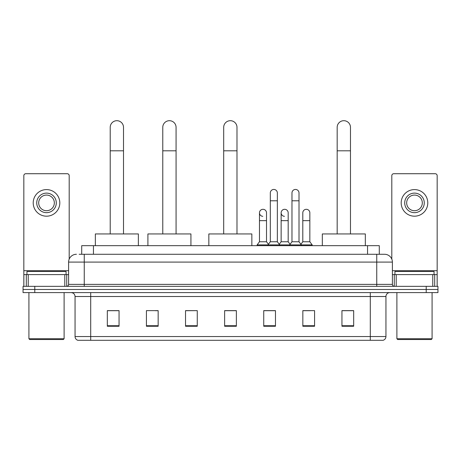 <?xml version="1.0" encoding="UTF-8"?>
<svg xmlns="http://www.w3.org/2000/svg" width="461" height="461" viewBox="0 0 461 461"><rect width="100%" height="100%" fill="white"/><g stroke="black" fill="none" stroke-linecap="round" stroke-linejoin="round"><path stroke-width="0.69" d="M81.712 254.276L81.712 245.673L379.288 245.673L379.288 254.276M79.344 254.276L384.572 254.276A7.82 7.82 0 0 1 392.392 262.096L392.392 284.385C392.495 285.561 393.152 286.212 394.351 286.339M79.165 254.276L84.248 254.276L84.248 262.096L68.608 262.096L68.608 284.385A1.953 1.953 0 0 1 66.649 286.339M76.428 254.276A7.82 7.82 0 0 0 68.608 262.096M34.782 286.339L23.05 286.339L23.05 289.468L34.782 289.468L23.05 289.468L23.05 292.597L34.782 292.597L34.782 289.468L426.218 289.468L34.782 289.468L34.782 286.339L426.218 286.339L426.218 289.468L437.95 289.468L426.218 289.468L426.218 292.597L34.782 292.597M426.218 292.597L437.95 292.597L437.95 286.339L426.218 286.339M392.392 262.096L376.752 262.096L376.752 254.276L384.572 254.276M385.943 336.553C385.834 338.426 384.895 339.676 383.126 340.304L370.298 340.304L370.298 336.553L385.943 336.553L385.943 296.509A3.913 3.913 0 0 1 389.85 292.597M370.298 340.304L77.874 340.304A3.913 3.913 0 0 1 75.057 336.553L75.057 296.509C74.826 294.135 73.524 292.833 71.15 292.597M353.679 326.267L353.679 310.628L341.947 310.628L341.947 326.267L353.679 326.267M314.575 326.267L314.575 310.628L302.842 310.628L302.842 326.267L314.575 326.267M275.471 326.267L275.471 310.628L263.738 310.628L263.738 326.267L275.471 326.267M119.053 326.267L119.053 310.628L107.321 310.628L107.321 326.267L119.053 326.267M158.158 326.267L158.158 310.628L146.425 310.628L146.425 326.267L158.158 326.267M197.262 326.267L197.262 310.628L185.529 310.628L185.529 326.267L197.262 326.267M236.366 326.267L236.366 310.628L224.634 310.628L224.634 326.267L236.366 326.267M302.842 310.702L310.236 310.702M197.262 310.628L185.529 310.702L197.262 310.628M155.34 310.702L158.158 310.702M269.916 310.702L266.907 310.702M236.366 310.702L224.634 310.702M119.053 310.702L107.321 310.702M275.471 310.702L263.738 310.702M353.679 310.702L341.947 310.702M64.794 286.339L64.794 274.612L28.23 274.612L28.23 286.339M69.196 259.122L69.196 175.676A1.953 1.953 0 0 0 67.237 173.722L25.787 173.722A1.953 1.953 0 0 0 23.834 175.676L23.834 274.612L28.23 274.612M64.794 274.612L68.608 274.612M23.834 286.339L23.834 274.612M46.515 193.119A9.779 9.779 0 0 0 36.736 202.892A9.779 9.779 0 0 0 46.515 212.671A9.779 9.779 0 0 0 56.288 202.892A9.779 9.779 0 0 0 46.515 193.119M46.515 195.072A7.82 7.82 0 0 0 38.689 202.892A7.82 7.82 0 0 0 46.515 210.712A7.82 7.82 0 0 0 54.335 202.892A7.82 7.82 0 0 0 46.515 195.072M46.515 216.186A13.294 13.294 0 0 0 59.809 202.892A13.294 13.294 0 0 0 46.515 189.598A13.294 13.294 0 0 0 33.215 202.892A13.294 13.294 0 0 0 46.515 216.186M63.33 339.527L29.7 339.527L28.916 338.743L64.108 338.743L63.33 339.527M28.916 292.597L28.916 338.743M64.108 292.597L64.108 338.743M66.067 274.612L66.067 271.483L26.963 271.483L26.963 274.612M110.214 233.94L110.214 127.34A6.65 6.65 0 0 1 116.864 120.696A6.65 6.65 0 0 1 123.508 127.34A6.65 6.65 0 0 0 116.864 120.696M123.508 233.94L123.508 127.34M138.369 245.673L138.369 233.94L95.352 233.94L95.352 245.673M162.773 233.94L162.773 127.34A6.65 6.65 0 0 1 169.418 120.696A6.65 6.65 0 0 1 176.067 127.34A6.65 6.65 0 0 0 169.418 120.696M176.067 233.94L176.067 127.34M190.929 245.673L190.929 233.94L147.912 233.94L147.912 245.673M223.694 233.94L223.694 127.34A6.65 6.65 0 0 1 230.344 120.696A6.65 6.65 0 0 1 236.989 127.34A6.65 6.65 0 0 0 230.344 120.696M236.989 233.94L236.989 127.34M251.85 245.673L251.85 233.94L208.839 233.94L208.839 245.673M337.175 233.94L337.175 127.34A6.65 6.65 0 0 1 343.825 120.696A6.65 6.65 0 0 1 350.475 127.34A6.65 6.65 0 0 0 343.825 120.696M350.475 233.94L350.475 127.34M365.331 245.673L365.331 233.94L322.32 233.94L322.32 245.673M270.307 200.783L277.349 200.783L277.349 241.76L270.307 241.76L270.307 192.957A3.521 3.521 0 0 1 274.047 189.448A3.521 3.521 0 0 1 277.349 192.957A3.521 3.521 0 0 0 274.047 189.448M270.307 241.76L267.962 244.889L267.962 245.673M277.349 241.76L279.694 244.889L257.129 244.889L257.129 245.673M291.974 241.76L291.974 200.783L299.01 200.783L299.01 241.76L291.974 241.76L289.629 244.889L279.694 244.889L279.694 245.673M291.974 200.783L291.974 192.957A3.521 3.521 0 0 1 295.714 189.448A3.521 3.521 0 0 1 299.01 192.957A3.521 3.521 0 0 0 295.714 189.448M299.01 241.76L301.356 244.889L289.629 244.889L289.629 245.673M309.844 241.76L309.844 220.646L302.802 220.646L302.802 241.76L309.844 241.76L312.189 244.889L301.356 244.889L301.356 245.673M262.776 216.336A3.521 3.521 0 0 1 259.474 212.826A3.521 3.521 0 0 1 263.219 209.311A3.521 3.521 0 0 1 266.516 212.826L266.516 220.646L259.474 220.646L259.474 212.826M266.516 220.646L266.516 241.76L259.474 241.76L259.474 220.646M259.474 241.76L257.129 244.889M266.516 241.76L268.411 244.29M284.437 216.336A3.521 3.521 0 0 1 281.141 212.826A3.521 3.521 0 0 1 284.881 209.311A3.521 3.521 0 0 1 288.177 212.826L288.177 220.646L281.141 220.646L281.141 212.826M288.177 220.646L288.177 241.76L281.141 241.76L281.141 220.646M281.141 241.76L279.245 244.29M288.177 241.76L290.078 244.29M302.802 220.646L302.802 212.826A3.521 3.521 0 0 1 306.548 209.311A3.521 3.521 0 0 1 309.844 212.826L309.844 220.646M302.802 241.76L300.906 244.29M312.189 244.889L312.189 245.673M432.77 286.339L432.77 274.612L396.206 274.612L396.206 286.339M437.166 286.339L437.166 274.612L437.166 286.339M432.77 274.612L437.166 274.612L437.166 175.676A1.953 1.953 0 0 0 435.213 173.722L393.763 173.722A1.953 1.953 0 0 0 391.804 175.676L391.804 259.122M392.392 274.612L396.206 274.612M414.485 193.119A9.779 9.779 0 0 0 404.712 202.892A9.779 9.779 0 0 0 414.485 212.671A9.779 9.779 0 0 0 424.264 202.892A9.779 9.779 0 0 0 414.485 193.119M414.485 195.072A7.82 7.82 0 0 0 406.665 202.892A7.82 7.82 0 0 0 414.485 210.712A7.82 7.82 0 0 0 422.311 202.892A7.82 7.82 0 0 0 414.485 195.072M414.485 216.186A13.294 13.294 0 0 0 427.785 202.892A13.294 13.294 0 0 0 414.485 189.598A13.294 13.294 0 0 0 401.191 202.892A13.294 13.294 0 0 0 414.485 216.186M431.3 339.527L397.67 339.527L396.892 338.743L432.084 338.743L431.3 339.527M396.892 292.597L396.892 338.743M432.084 292.597L432.084 338.743M434.037 274.612L434.037 271.483L394.933 271.483L394.933 274.612M93.445 254.276L93.445 245.673M367.555 254.276L367.555 245.673M84.248 286.339L84.248 284.385L392.392 284.385M68.608 284.385L84.248 284.385L84.248 262.096L376.752 262.096L376.752 286.339M370.298 292.597L370.298 296.509L75.057 296.509M385.943 296.509L370.298 296.509L370.298 336.553L90.702 336.553L90.702 340.304M75.057 336.553L90.702 336.553L90.702 292.597M236.366 325.725L224.634 325.725M197.262 325.725L185.529 325.725M158.158 325.725L146.425 325.725M119.053 325.725L107.321 325.725M275.471 325.725L263.738 325.725M314.575 325.725L302.842 325.725M353.679 325.725L341.947 325.725M68.608 270.699L23.834 270.699M66.718 274.612L66.718 286.339M23.863 274.612L23.863 286.339M26.306 286.339L26.306 274.612M110.214 150.805L123.508 150.805M162.773 150.805L176.067 150.805M223.694 150.805L236.989 150.805M337.175 150.805L350.475 150.805M437.166 270.699L392.392 270.699M437.137 286.339L437.137 274.612M434.694 274.612L434.694 286.339M394.282 286.339L394.282 274.612M277.349 200.783L277.349 192.957M299.01 200.783L299.01 192.957"/></g></svg>
